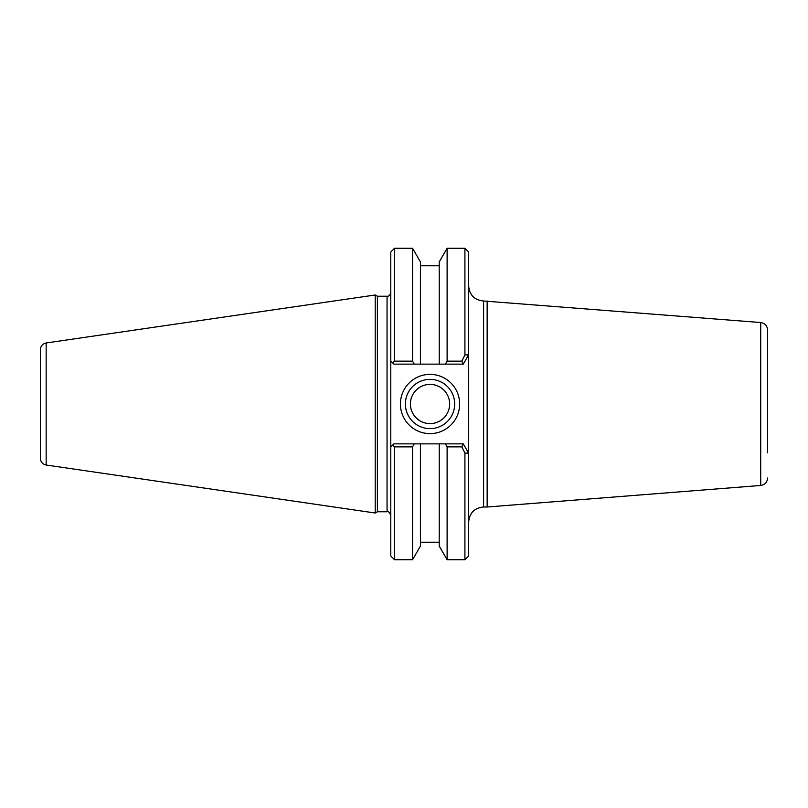 <?xml version="1.0" encoding="UTF-8"?>
<svg xmlns="http://www.w3.org/2000/svg" width="808" height="808" viewBox="0 0 808 808"><rect width="100%" height="100%" fill="white"/><g stroke="black" fill="none" stroke-linecap="round" stroke-linejoin="round"><path stroke-width="1.21" d="M487.153 301L487.153 507L483.598 507L483.598 301L760.712 322.533C764.944 323.23 767.236 325.715 767.6 329.977L767.6 452.793M454.672 404A24.634 24.634 0 0 1 417.716 425.331A24.634 24.634 0 0 1 417.716 382.669A24.634 24.634 0 0 1 454.672 404M459.651 404A29.623 29.623 0 0 0 415.221 378.346A29.623 29.623 0 0 0 415.221 429.654A29.623 29.623 0 0 0 459.651 404M464.913 453.036L464.913 559.732L468.65 555.995L468.65 453.207L464.913 453.036L461.802 446.864L463.257 443.865L468.65 453.207L468.65 354.793L463.257 364.135L461.802 361.136L464.913 354.964L468.65 354.793L468.65 252.005L464.913 248.268L464.913 354.964M394.526 361.136L394.526 248.268L390.789 252.005L390.789 361.014L393.9 364.135L414.272 364.135L412.534 361.136L394.526 361.136L392.708 362.944L390.789 361.014L390.789 446.986L393.9 443.865L445.38 443.865L447.117 446.864L447.117 559.732L464.913 559.732M414.272 364.135L439.229 364.135L439.229 261.933L447.117 248.268L447.117 361.136L445.38 364.135L463.257 364.135M461.802 361.136L447.117 361.136M394.526 446.864L392.708 445.056L390.789 446.986L390.789 555.995L394.526 559.732L394.526 446.864L412.534 446.864L414.272 443.865M377.376 511.767L377.376 296.233L375.215 294.991L375.215 513.009L377.376 511.767L387.052 511.767C388.517 511.242 389.769 512.484 390.789 515.504M387.052 511.767L387.052 296.233L377.376 296.233M412.534 361.136L412.534 248.268L420.423 261.933L420.423 364.135M439.229 364.135L445.38 364.135M447.117 559.732L439.229 546.067L439.229 443.865M447.117 446.864L461.802 446.864M463.257 443.865L445.38 443.865M394.526 559.732L412.534 559.732L412.534 446.864M40.4 359.146L40.4 404M46.157 342.976C42.592 343.774 40.673 345.996 40.4 349.632L40.4 458.368C40.673 462.004 42.592 464.226 46.157 465.024L46.157 342.976L375.215 294.991M410.413 404A19.624 19.624 0 0 0 439.845 420.988A19.624 19.624 0 0 0 439.845 387.012A19.624 19.624 0 0 0 410.413 404M412.534 559.732L420.423 546.067L420.423 443.865M760.712 322.533L760.712 485.467C764.944 484.77 767.236 482.285 767.6 478.023M483.598 301C474.528 300.111 469.549 295.122 468.65 286.052M483.598 507C474.528 507.889 469.549 512.878 468.65 521.948M760.712 485.467L487.153 507M447.117 248.268L464.913 248.268M387.052 296.233C388.87 296.435 390.113 295.193 390.789 292.496M394.526 248.268L412.534 248.268M46.157 465.024L375.215 513.009M439.229 265.771L420.423 265.771M439.229 542.229L420.423 542.229"/></g></svg>
